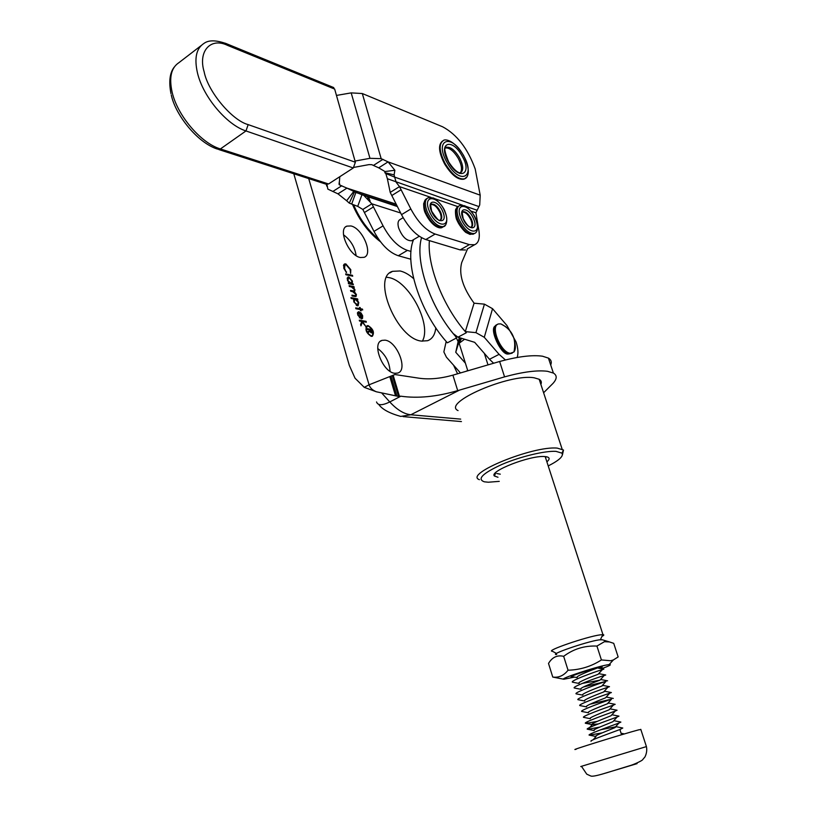 <?xml version="1.0" encoding="UTF-8"?>
<svg xmlns="http://www.w3.org/2000/svg" width="817" height="817" viewBox="0 0 817 817"><rect width="100%" height="100%" fill="white"/><g stroke="black" fill="none" stroke-linecap="round" stroke-linejoin="round"><path stroke-width="1.23" d="M368.293 326.197L367.333 326.259C365.291 329.7 366.557 332.876 371.132 335.797L372.062 335.736C374.125 332.315 372.858 329.139 368.293 326.197M371.296 336.359L372.327 336.277C374.625 332.478 373.226 328.924 368.13 325.646L367.058 325.717C364.78 329.547 366.2 333.091 371.296 336.359M366.333 322.194L362.421 321.541L365.699 326.289L362.309 322.204L360.961 325.871L360.593 324.625L361.778 321.428L359.541 321.05L359.286 320.193L366.087 321.336L366.333 322.194M350.626 273.481L350.105 269.498L346.071 264.749L345.101 264.779L344.498 268.354L346.418 272.602L343.814 268.211L343.845 264.585L344.57 263.962L345.867 263.911L350.799 269.692L350.626 273.481M385.042 340.158L381.978 340.383C371.275 343.038 382.887 372.664 394.948 373.298L397.665 373.073C408.429 370.458 397.174 341.24 385.042 340.158M453.568 365.199L457.591 373.818M350.932 225.952L346.847 226.125C337.472 229.128 348.89 255.711 360.358 257.518L364.127 257.324C373.532 254.363 362.472 228.168 350.932 225.952M413.627 278.607C408.97 274.522 404.466 271.979 400.105 270.968L392.579 271.326C371.327 277.065 396.929 339.106 421.592 341.098L427.638 340.699C432.326 338.953 435.042 334.664 435.798 327.831M308.703 178.576L369.059 384.797L394.928 374.533L419.09 378.21C429.191 379.639 440.465 378.618 452.904 375.156L457.714 390.618L459.552 390.097L410.808 414.77L460.686 419.121M352.719 276.177L345.908 274.757L345.652 273.92L352.474 275.339L352.719 276.177M348.542 283.724L348.297 282.876L349.135 283.05L347.378 280.037L348.001 277.004L348.849 276.963L352.423 281.089L352.26 283.673L353.404 284.704L348.542 283.724M354.231 287.482L353.383 287.318L355.017 289.882L354.496 291.853L356.416 294.62L356.018 296.54L352.168 296.02L351.913 295.172L355.558 295.723L355.783 294.355L352.658 291.638L350.769 291.271L350.513 290.413L354.149 290.964L354.384 289.616L351.422 286.93L349.37 286.522L349.114 285.674L353.975 286.634L354.231 287.482M357.856 299.737L356.958 299.573L358.765 302.566L358.112 305.721L357.346 305.762L353.741 301.657L353.873 299.002L351.198 298.491L350.942 297.633L357.601 298.889L357.856 299.737M362.717 309.97L360.767 309.623L361.134 310.838L360.542 310.736L360.174 309.51L355.916 308.744L355.661 307.886L359.919 308.652L359.562 307.437L360.154 307.539L360.522 308.765L362.462 309.112L362.717 309.97M359.98 317.588L357.632 314.841L358.295 311.808L360.951 312.84L362.656 315.73L362.534 318.385L361.083 318.855L359.235 312.594L358.663 312.635L358.193 314.831L359.98 317.588L359.439 317.895M390.097 371.357C389.423 361.89 385.297 354.282 377.74 348.532M356.141 255.619C354.772 246.959 350.554 240.014 343.497 234.775M422.338 341.2C432.142 324.615 409.021 280.762 388.739 277.566L386.615 277.249M364.259 387.35L376.371 391.782C372.429 390.179 369.999 387.85 369.059 384.797L364.259 387.35L355.038 378.2L349.308 365.393L293.793 173.766M550.699 364.974C551.935 362.064 551.179 359.776 548.432 358.112L542.488 356.202C532.245 354.762 517.958 356.518 499.626 361.492L452.904 375.156M499.626 361.492L504.569 376.862C522.951 371.858 537.249 369.999 547.472 371.296L553.395 373.073C557.235 375.401 557.102 378.853 552.976 383.418L543.611 392.752M504.569 376.862L459.552 390.097M392.344 375.677L398.512 396.398L400.851 396.194C417.834 398.604 436.789 396.745 457.714 390.618M399.35 395.969L393.171 375.238M376.371 391.782L396.939 396.102L391.016 376.198M398.512 396.398L396.939 396.102M344.498 268.354L343.957 268.67M346.602 271.949L346.081 272.255M345.867 263.911L343.538 265.311M350.799 269.692L350.248 270.018M352.474 275.339L351.484 275.921M349.135 283.05L348.461 283.448M348.849 276.963L347.266 277.903M352.26 283.673L351.249 284.275M353.158 283.856L352.147 284.449M347.521 280.466L351.381 283.336L351.831 280.977L349.094 277.8L348.502 277.841L347.981 280.19M349.707 283.959L350.718 283.366M355.017 289.882L354.486 290.188M356.416 294.62L355.885 294.927M353.975 286.634L352.719 287.38M357.601 298.889L356.273 299.655M353.863 302.024L357.662 304.864L358.173 302.443L355.415 299.288L354.803 299.318L354.343 301.749M356.335 305.344L357.09 304.904M359.919 308.652L358.847 309.275M360.522 308.765L359.439 309.377M362.462 309.112L361.39 309.725M359.092 311.757L357.499 312.666M360.951 312.84L360.42 313.146M362.534 318.385L361.665 318.875M362.074 315.668L359.858 312.788L361.42 318.099L362.074 315.668M362.421 321.541L361.563 322.021M362.309 322.204L361.267 322.797M366.087 321.336L364.974 321.969M369.856 331.334L367.864 332.897L367.517 331.712L369.601 330.609L369.335 329.711L367.16 329.374L366.986 329.915L366.404 327.964L367.037 328.659L371.204 329.333L371.469 328.791L372.021 333.081L369.856 331.334M367.568 331.906L369.815 330.65L371.715 332.253L371.418 330.048L369.55 329.741L369.815 330.65M370.693 332.621L371.306 332.274M371.204 329.333L370.264 329.864M369.601 330.609L367.527 331.763M548.217 465.935C559.267 460.318 563.832 456.049 561.922 453.139L556.04 451.372C545.041 450.627 520.092 456.621 501.812 464.485C482.612 473.329 476.771 479.099 484.307 481.805L488.311 482.224L499.269 481.366M479.436 479.691C463.249 474.238 533.041 445.582 557.296 448.125L563.495 450.034L562.464 454.691M497.982 477.251L494.459 476.035C488.597 471.44 530.264 455.171 544.673 456.55L546.542 456.764C549.841 457.51 549.953 459.195 546.89 461.84M545.695 458.143L545.94 456.672M540.864 384.398C541.834 382.213 541.273 380.508 539.179 379.272L534.267 377.822C509.696 373.246 441.435 403.026 458.051 410.594M495.817 472.492L494.459 476.035M496.818 473.523L500.29 474.166M556.489 653.457L552.404 651.261C544.408 651.18 586.555 636.647 600.138 634.86L602.956 634.625C604.355 634.717 604.018 635.32 601.935 636.453M488.004 364.903L484.328 353.363M464.516 339.29L459.144 343.252L461.523 338.391M467.804 370.826L459.144 343.252M556.683 654.509C547.982 654.958 586.545 641.611 599.106 639.864L602.343 639.793M552.762 677.068L548.513 663.445C552.21 657.215 557.255 654.836 563.669 656.327C573.432 648.964 584.523 645.542 596.931 646.063L604.437 641.692L609.492 641.948L613.72 643.336L618.152 656.939L613.363 659.952L610.626 660.759L601.414 659.942C591.345 666.437 580.223 669.858 568.05 670.216C563.842 675.598 558.746 677.875 552.762 677.068L563.74 679.223M574.525 677.109L563.832 679.233C558.614 679.131 595.532 666.876 607.194 664.875L609.114 664.578C612.096 664.405 609.574 665.784 601.567 668.725M572.707 676.762L571.073 676.864M573.085 676.833L571.257 677.017L571.624 676.445C573.074 675.026 593.775 668.408 600.352 667.264L602.221 667.029L600.168 668.459M601.414 659.942L596.931 646.063M568.05 670.216L563.669 656.327M576.159 749.271C565.456 751.885 624.3 733.584 638.751 729.826L640.865 729.561M621.563 734.769L619.889 729.54C611.923 732.522 591.508 739.753 590.957 740.988L591.048 741.295M593.387 739.528L596.022 736.495C592.652 736.301 609.329 730.061 614.772 727.702L616.192 726.711L622.779 728.018L619.889 729.54M616.192 726.711L600.832 729.704M618.949 716.141L617.08 717.04C609.564 719.767 583.318 729.091 587.617 729.244L594.163 730.551C590.65 730.347 607.491 724.015 612.903 721.707L613.71 720.798M598.32 723.923L592.284 724.618C588.771 724.362 605.693 717.969 611.034 715.733L611.79 714.885M590.14 704.172L611.545 699.127C604.223 701.578 577.17 711.311 582.123 711.525L588.485 712.792C585.166 712.373 602.16 705.898 607.327 703.815L608.634 703.049L615.17 704.325L613.383 705.081C606 707.624 579.212 717.224 583.941 717.418L590.385 718.694C586.963 718.357 603.926 711.924 609.176 709.769L609.88 708.982M608.634 703.049L607.971 703.1M582.838 695.124C579.794 694.481 596.88 687.904 601.782 686.066L602.997 685.432L609.492 686.678L607.868 687.271C600.679 689.517 573.085 699.526 578.487 699.791L584.696 701.006C581.581 700.435 598.636 693.888 603.62 691.968L604.876 691.294L611.382 692.55L609.707 693.194C602.446 695.543 575.127 705.408 580.295 705.653L586.586 706.889C583.369 706.399 600.393 699.883 605.468 697.881L606.061 697.228M604.876 691.294L604.161 691.366M602.997 685.432L602.262 685.524M580.958 689.262C578.017 688.537 595.123 681.94 599.944 680.173L582.082 683.451M579.09 683.41C576.24 682.614 593.377 675.986 598.105 674.301L598.483 673.882M577.221 677.579C574.474 676.701 591.631 670.042 596.267 668.439L597.329 667.928M602.333 669.654L603.834 669.154L602.384 669.593C595.542 671.482 567.58 681.735 572.921 682.266L579.059 683.451M599.259 673.749L605.724 674.985L604.212 675.465C597.227 677.487 569.296 687.689 574.8 688.098L580.938 689.293M583.461 686.985L606.04 681.358C598.912 683.502 571.052 693.653 576.669 693.95L576.679 693.95M617.049 710.228L615.232 711.056C607.777 713.69 581.265 723.147 585.779 723.321L592.315 724.628M587.832 721.513L586.167 723.362L597.207 721.38M592.284 724.618L588.087 729.275L599.658 727.12M614.302 720.778L620.879 722.075L618.929 723.035C611.361 725.864 585.381 735.045 589.466 735.177L602.16 732.849M514.628 341.669C515.803 346.388 515.578 349.829 513.954 351.984L510.421 353.291C500.77 352.883 489.771 325.666 498.513 323.94L500.862 323.9L505.948 326.861M505.437 359.95L499.095 354.343L489.506 359.276L493.621 363.248M475.933 332.642L484.43 304.149L474.074 303.189L465.312 331.62L475.933 332.642L484.277 337.288L492.549 308.693L506.938 325.513L516.119 342.047C518.121 348.359 518.468 353.495 517.171 357.468M489.506 359.276L474.677 342.333L457.969 337.186L466.303 332.754L465.322 331.62C442.967 305.977 427.097 265.402 429.395 240.627M467.59 248.756L461.707 262.574C458.633 274.114 462.759 287.645 474.095 303.189M455.774 335.94L455.61 336.441C430.416 307.754 414.525 260.878 421.552 237.686C414.822 260.112 429.262 304.67 453.2 333.561L457.969 337.186M492.549 308.693L484.43 304.149M499.095 354.343L484.277 337.288M460.492 372.971L446.419 357.182L443.856 351.923L446.184 341.475C419.57 311.43 403.955 261.552 413.576 239.636M455.61 336.441L458.123 341.577L455.753 352.28L460.185 337.993M455.753 352.28L465.394 363.167M378.71 167.842L385.021 171.55L394.866 170.263L388.065 161.878L381.171 158.661L362.309 93.536L442.62 126.788C456.877 134.427 467.733 148.5 475.198 168.986L480.202 195.181L388.065 161.878L378.71 167.842L371.796 164.687L369.008 164.605L354.027 167.362M355.038 161.051L369.968 158.314L381.171 158.661M362.309 93.536L351.187 92.883L336.461 95.436M394.866 170.263L394.121 174.869L394.642 177.105L385.808 173.551L384.838 172.704L385.021 171.55M467.191 248.981L474.626 244.732C478.629 242.966 480.049 238.258 478.905 230.598L475.913 212.798L479.712 204.965L480.202 195.181M394.121 174.869L384.838 172.704M465.465 249.971L460.175 249.9L425.81 239.544C416.741 236.205 408.643 227.912 401.504 214.657L390.209 192.404L399.503 186.623L396.194 182.283L394.642 177.105L479.007 206.609M462.555 205.21L387.37 178.719L385.808 173.551M390.209 192.404L387.37 178.719M474.626 244.732L469.367 244.63L435.144 234.05C426.117 230.649 418.018 222.295 410.849 208.978L399.503 186.623L430.978 197.408M334.664 89.084L227.596 45.395C210.847 37.071 197.806 51.022 204.158 71.845C207.947 91.8 232.263 120.528 248.164 124.613L245.968 130.945L353.291 167.975L355.375 162.226L334.664 89.084L332.417 87.031M218.721 149.521L325.707 184.07L328.557 183.968L353.291 167.975M403.128 217.69L400.167 219.487C397.971 220.621 397.45 223.409 398.604 227.851C402.117 236.695 406.478 240.995 411.686 240.749L412.483 240.28M338.953 183.815L339.964 185.132L346.949 188.124L337.983 193.854L327.831 189.105L326.984 184.468M339.198 184.693L339.78 176.717M337.983 193.854L346.653 200.747L353.781 191.382L346.949 188.124L396.225 204.158M397.236 206.17L361.951 194.742L353.781 191.382M397.44 206.568L361.951 194.742L357.723 206.364L349.288 203.127L346.653 200.747M349.288 203.127L354.445 191.975M351.667 204.127L355.885 192.495L397.072 205.843M364.188 195.814L371.868 203.821L362.83 209.448L357.723 206.364M411.002 251.422L407.397 250.39C398.257 247.163 390.148 238.993 383.071 225.87L371.868 203.821L400.667 212.992M410.828 259.224L398.308 255.741C389.137 252.576 381.028 244.457 373.982 231.395L362.83 209.448M445.408 147.989C449.432 147.53 453.69 150.941 458.163 158.212C461.676 164.932 462.402 169.793 460.369 172.795M460.237 172.959L459.552 173.439M462.269 212.114L462.984 211.705C466.027 211.45 468.907 214.115 471.634 219.702C473.145 223.746 473.012 226.268 471.225 227.269L471.195 227.269C471.246 226.86 468.846 229.148 463.168 218.537C461.973 212.236 461.85 209.887 462.81 211.46L462.218 212.267M462.412 212.063C465.445 211.899 468.304 214.565 470.99 220.079C472.308 223.501 472.369 225.89 471.195 227.269M430.794 204.607L431.57 204.158C434.838 203.841 437.892 206.599 440.741 212.43C442.273 216.536 442.099 219.119 440.23 220.181L440.138 220.181C439.587 221.856 436.758 218.844 431.631 211.133C430.436 204.893 430.345 202.493 431.366 203.954L430.722 204.801M430.967 204.536C434.236 204.291 437.269 207.048 440.087 212.818C441.425 216.342 441.456 218.803 440.179 220.202M440.138 220.243L439.566 220.58M380.477 241.75C368.661 232.794 359.337 220.355 352.495 204.434M389.832 376.668L395.551 395.877M381.958 393.273L389.76 401.944L400.851 396.194M368.344 199.011L367.415 196.519M353.577 204.822C359.735 219.038 368.089 230.506 378.628 239.218M368.426 196.846L370.121 201.074M376.545 401.944C377.811 405.62 382.223 405.62 389.76 401.944C396.97 409.756 403.986 414.035 410.808 414.77L400.738 416.425C389.372 413.249 382.039 409.235 378.731 404.395M354.558 295.672L353.516 296.275M352.995 290.893L351.964 291.495M580.744 766.53L646.41 746.595M637.076 763.629L601.761 774.23M512.218 353.158L509.328 353.853C499.698 353.455 488.699 326.361 497.379 324.523M467.692 370.479L465.976 371.367M446.184 341.475L447.379 342.823L456.672 337.87M382.969 159.315L373.604 165.32M351.187 92.883L369.968 158.314M477.046 210.224L465.026 206.068M475.913 212.798L470.929 211.092M457.786 206.589L434.174 198.5M410.849 208.978L401.504 214.657M391.854 195.498L401.157 189.718M425.81 239.544L435.144 234.05M469.367 244.63L460.175 249.9M227.596 45.395L226.687 43.791C216.137 39.972 208.498 39.89 203.79 43.536C196.254 48.489 194.15 58.303 197.479 72.958C203.014 96.784 226.83 124.93 245.968 130.945L220.406 148.939L217.485 149.113C197.081 142.607 175.216 114.441 171.274 94.915M201.217 45.527L178.862 62.705C171.182 67.77 168.935 77.574 172.111 92.107C177.422 115.718 201.125 143.281 220.406 148.939L328.557 183.968M248.164 124.613L355.375 162.226M333.765 87.593L225.308 43.23M341.792 185.735L332.805 191.495M326.31 184.356L326.81 186.194M339.964 185.132L339.147 182.201M373.512 206.875L364.464 212.491M383.071 225.87L373.982 231.395M398.308 255.741L407.397 250.39M445.194 148.245L446.337 147.336C450.361 146.58 454.701 149.96 459.358 157.477C463.351 165.371 463.76 170.467 460.553 172.765L460.471 172.775C461.176 172.561 457.326 175.165 448.625 161.858C444.581 151.799 443.723 146.846 446.062 146.999L445.265 148.01M462.085 155.955C473.002 174.491 459.011 181.241 448.441 161.929C437.35 142.812 451.944 137.042 462.085 155.955M463.402 155.383C476.474 177.524 459.777 185.714 447.062 162.532C433.745 139.554 451.311 132.752 463.402 155.383M466.65 177.095L464.618 178.79C458.684 179.883 452.209 174.807 445.194 163.574C439.209 151.717 438.566 144.058 443.284 140.616C444.203 139.013 453.333 138.716 463.515 155.332C472.206 172.928 466.813 178.351 464.618 178.79L464.025 179.148C458.082 180.24 451.607 175.175 444.601 163.941C438.719 152.381 437.994 144.772 442.426 141.116M465.036 178.566L464.025 179.148M462.994 218.496C457.806 206.415 469.04 207.161 473.656 219.027C478.864 230.945 467.743 230.578 462.994 218.496M460.982 218.394C453.884 201.799 469.315 202.912 475.596 219.13C482.745 235.419 467.538 235.01 460.982 218.394M458.929 219.079C456.243 211.848 456.478 207.334 459.624 205.527L464.148 205.67C465.833 205.445 474.207 213.584 475.77 219.16C479.313 229.924 476.423 232.876 474.452 233.488C469.019 233.938 463.842 229.138 458.929 219.079M474.177 233.642L473.227 234.193C467.784 234.642 462.616 229.853 457.704 219.804C455.028 212.573 455.263 208.059 458.419 206.252L458.715 206.078M431.437 211.092C426.117 198.623 438.137 199.501 442.834 211.736C448.186 224.032 436.288 223.562 431.437 211.092M429.293 210.97C422.001 193.843 438.504 195.14 444.918 211.858C452.25 228.658 435.982 228.117 429.293 210.97M427.158 211.674C424.452 204.321 424.748 199.695 428.047 197.806L432.918 197.918C434.899 197.796 443.56 206.231 445.102 211.899C448.727 220.917 445.643 226.707 443.6 226.585C437.779 227.136 432.295 222.163 427.158 211.674M443.386 226.718L442.365 227.32C436.523 227.872 431.039 222.908 425.912 212.43C423.206 205.077 423.512 200.451 426.811 198.551L427.066 198.398M445.326 225.216L442.365 227.32C440.261 229.23 431.907 226.922 425.351 213.176M365.873 327.086L366.904 326.504M548.432 358.112L553.395 373.073M389.923 272.878L392.579 271.326M345.693 226.84L346.847 226.125M380.467 341.22L381.978 340.383M403.138 416.629L461.442 421.572M344.805 264.963L343.477 265.76M347.154 278.638L348.246 277.994M350.156 284.05L351.381 283.336M355.558 295.723L354.333 296.438M354.149 290.964L352.913 291.689M353.536 300.053L354.568 299.451M356.58 305.487L357.662 304.864M358.428 312.758L357.386 313.36M360.951 318.416L361.614 318.038M371.041 336.298L372.062 335.736M370.826 332.744L371.715 332.253M371.296 329.333L370.326 329.874M539.179 379.272L562.116 449.084M561.922 453.139L563.495 450.034M600.383 639.701L602.813 634.615M545.184 456.591L602.956 634.625M601.843 639.65L609.492 641.937M609.114 664.578L613.363 659.962M581.479 766.336L586.749 774.159L590.528 775.884C592.345 777.028 599.821 774.812 606.827 772.749L629.509 765.774C633.675 764.712 642.775 760.413 642.683 759.626L644.613 757.328C644.215 758.329 647.83 752.886 646.4 746.534L640.783 729.315M621.083 733.258L624.413 733.921M591.528 733.513L590.007 735.208M612.413 714.855L618.969 716.141M610.524 708.942L617.07 710.228M606.755 697.156L613.281 698.433M601.128 679.591L607.603 680.827M597.39 667.938L603.834 669.154M620.011 729.918L620.777 729.05M596.022 736.495L589.466 735.177M614.772 727.702L618.929 723.035M612.903 721.707L617.08 717.04M611.034 715.733L615.232 711.056M609.176 709.769L613.383 705.081M607.327 703.815L611.545 699.127M605.468 697.881L609.707 693.194M603.62 691.968L607.868 687.271M582.817 695.144L576.669 693.95M601.782 686.066L606.04 681.358M599.944 680.173L604.212 675.465M598.105 674.301L602.384 669.593M577.18 677.62L571.481 676.527M512.147 353.179L508.777 353.996M500.862 323.9C509.951 328.444 512.463 334.613 512.841 335.624C512.525 335.031 516.262 340.679 513.954 351.984M508.45 353.945C501.413 356.151 488.464 328.097 495.49 325.952M459.328 337.727L458.123 341.577M170.967 93.638C168.659 81.557 169.783 72.672 174.307 66.994M397.021 205.751L354.374 191.924M456.887 207.467L455.947 209.081C455.008 209.019 455.416 218.088 457.071 220.365M474.452 233.488L470.02 234.418L466.15 232.579C465.588 232.62 459.726 226.626 457.132 220.519M425.157 199.899L423.666 203.658C423.666 207.896 424.197 211.011 425.279 212.992M419.264 236.266L411.686 240.749"/></g></svg>
